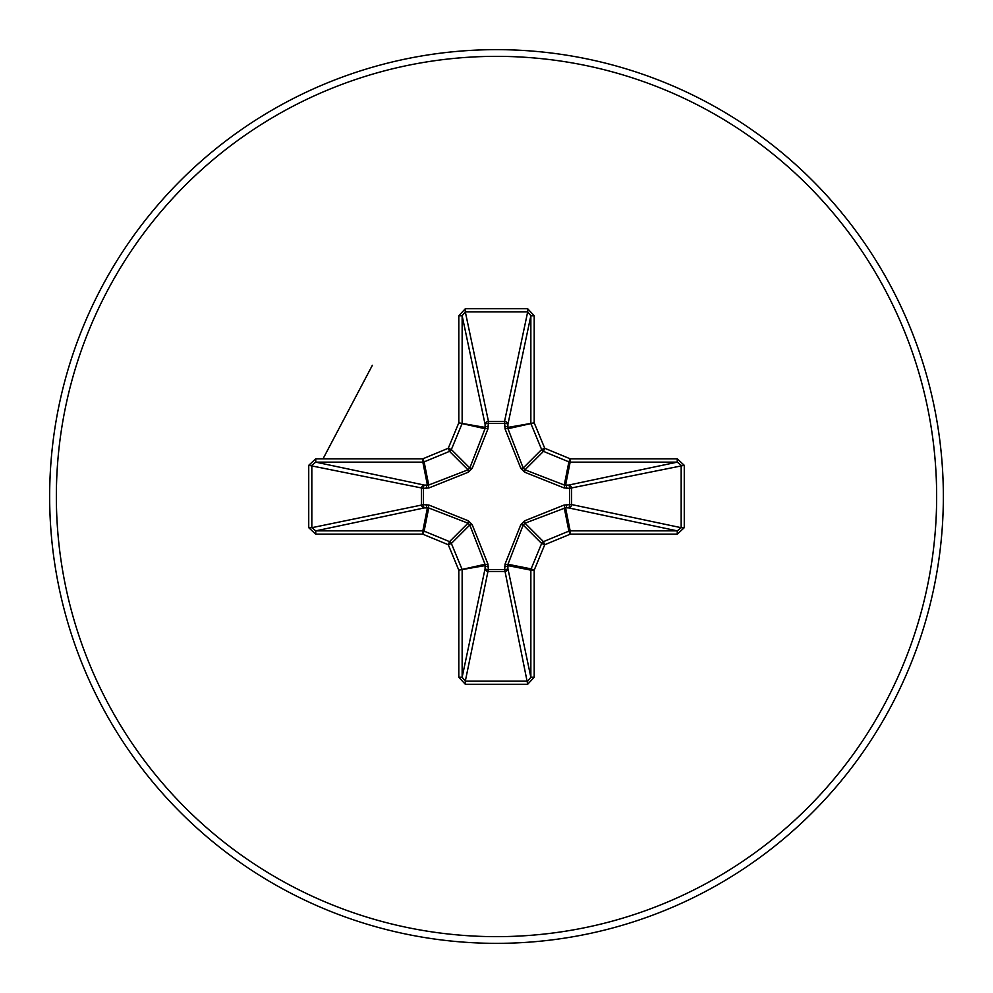 <?xml version="1.0" encoding="UTF-8"?>
<svg xmlns="http://www.w3.org/2000/svg" width="993" height="993" viewBox="0 0 993 993"><rect width="100%" height="100%" fill="white"/><g stroke="black" fill="none" stroke-linecap="round" stroke-linejoin="round"><path stroke-width="1.49" d="M566.705 504.593A3.351 1.142 -88.2 0 1 565.576 507.795L524.987 523.187L523.187 524.987L507.969 564.285L507.895 568.517A3.351 3.091 -11.9 0 1 504.556 571.62L488.444 571.62A3.351 3.091 11.9 0 1 485.105 568.517L485.031 564.285L469.813 524.987L468.013 523.187L428.715 507.969L424.483 507.895A3.351 3.091 78.1 0 1 421.38 504.556L421.38 488.444A3.351 3.091 101.9 0 1 424.483 485.105L428.715 485.031L468.013 469.813L469.813 468.013L485.031 428.715L485.105 424.483A3.351 1.142 -1.8 0 1 488.32 423.341L488.444 421.38L504.556 421.38L504.68 423.341L488.32 423.341L487.96 428.864L472.147 468.423L468.423 472.147L428.864 487.96L423.341 488.32L423.341 504.68L428.864 505.04L468.423 520.853L472.147 524.577L487.96 564.136L488.32 569.659L504.68 569.659L505.04 564.136L520.853 524.577L524.577 520.853L564.136 505.04L569.659 504.68L569.659 488.32L564.136 487.96L524.577 472.147L520.853 468.423L505.04 428.864L504.68 423.341A3.351 1.142 -178.2 0 1 507.895 424.483L507.969 428.715L523.187 468.013L524.987 469.813L564.285 485.031L568.517 485.105A3.351 3.091 -101.9 0 1 571.62 488.444L571.62 504.556L681.173 527.693L684.264 527.693L677.251 534.197L570.156 534.197L544.735 544.735L534.197 570.156L534.197 677.251L527.693 684.264L465.307 684.264L458.803 677.251L458.803 570.156L448.265 544.735L422.844 534.197L315.749 534.197L308.736 527.693L311.827 527.693L315.749 530.858L315.749 534.197M308.736 527.693L308.736 465.307L315.749 458.803L422.844 458.803L448.265 448.265L458.803 422.844L458.803 315.749L465.307 308.736L527.693 308.736L527.693 311.827L504.556 421.38A3.351 3.091 -168.1 0 1 507.895 424.483L530.858 315.749L527.693 311.827L465.307 311.827L462.142 315.749L462.142 422.844A3.351 3.339 101.2 0 1 461.882 424.123L451.356 449.544A3.351 3.339 135 0 1 449.544 451.356L424.123 461.882L428.715 485.031A3.351 1.03 -110.9 0 0 428.864 487.96M677.251 534.197L677.251 530.858L568.517 507.895A3.351 3.091 -78.1 0 0 571.62 504.556L569.659 504.68A3.351 1.142 -88.2 0 1 568.517 507.895L565.576 507.795L570.156 530.858L677.251 530.858L681.173 527.693L681.173 465.307L677.251 462.142L570.156 462.142L565.576 485.205A3.351 1.142 88.2 0 1 566.705 488.407M496.5 943.35A446.85 446.85 0 0 0 943.35 496.5A446.85 446.85 0 0 0 496.5 49.65A446.85 446.85 0 0 0 49.65 496.5A446.85 446.85 0 0 0 496.5 943.35A446.85 446.85 0 0 1 49.65 496.5A446.85 446.85 0 0 1 496.5 49.65M372.363 365.287L323.035 458.803M527.693 308.736L534.197 315.749L534.197 422.844L544.735 448.265L570.156 458.803L677.251 458.803L684.264 465.307L684.264 527.693M315.749 458.803L315.749 462.142L311.827 465.307L311.827 527.693L423.341 504.68A3.351 1.142 88.2 0 0 424.483 507.895L315.749 530.858L422.844 530.858L427.424 507.795A3.351 1.142 88.2 0 1 426.295 504.593M428.864 505.04A3.351 1.03 110.9 0 0 428.715 507.969L424.123 531.118L449.544 541.644A3.351 3.339 45 0 1 451.356 543.456L448.265 544.735L449.544 541.644L468.013 523.187L468.423 520.853M472.147 524.577L469.813 524.987L451.356 543.456L461.882 568.877A3.351 3.339 78.8 0 1 462.142 570.156L462.142 677.251L465.307 681.173L465.307 684.264M458.803 677.251L462.142 677.251L485.105 568.517A3.351 1.142 -178.2 0 0 488.32 569.659L465.307 681.173L527.693 681.173L530.858 677.251L534.197 677.251M527.693 684.264L504.68 569.659A3.351 1.142 -1.8 0 0 507.895 568.517L530.858 677.251L530.858 570.156A3.351 3.339 -78.8 0 1 531.118 568.877L534.197 570.156L530.858 570.156L507.795 565.576A3.351 1.142 -1.8 0 1 504.593 566.705M505.04 564.136A3.351 1.03 -159.1 0 0 507.969 564.285L531.118 568.877L541.644 543.456A3.351 3.339 -45 0 1 543.456 541.644L544.735 544.735L541.644 543.456L523.187 524.987L520.853 524.577M520.853 468.423L523.187 468.013L541.644 449.544L544.735 448.265L543.456 451.356A3.351 3.339 -135 0 1 541.644 449.544L531.118 424.123A3.351 3.339 -101.2 0 1 530.858 422.844L530.858 315.749L534.197 315.749M458.803 315.749L462.142 315.749L485.105 424.483A3.351 3.091 168.1 0 1 488.444 421.38L465.307 311.827L465.307 308.736M524.577 520.853L524.987 523.187L543.456 541.644L568.877 531.118L570.156 534.197L570.156 530.858A3.351 3.339 -11.2 0 0 568.877 531.118L564.285 507.969A3.351 1.03 -110.9 0 0 564.136 505.04M487.96 564.136A3.351 1.03 159.1 0 1 485.031 564.285L458.803 570.156L485.205 565.576A3.351 1.142 -178.2 0 0 488.407 566.705M684.264 465.307L569.659 488.32A3.351 1.142 88.2 0 0 568.517 485.105L677.251 462.142L677.251 458.803M564.136 487.96A3.351 1.03 110.9 0 0 564.285 485.031L568.877 461.882L543.456 451.356L524.987 469.813L524.577 472.147M505.04 428.864A3.351 1.03 159.1 0 1 507.969 428.715L534.197 422.844L507.795 427.424A3.351 1.142 -178.2 0 0 504.593 426.295M426.295 488.407A3.351 1.142 -88.2 0 1 427.424 485.205L422.844 462.142L315.749 462.142L424.483 485.105A3.351 1.142 -88.2 0 0 423.341 488.32L308.736 465.307M472.147 468.423L469.813 468.013L451.356 449.544L448.265 448.265L449.544 451.356L468.013 469.813L468.423 472.147M488.407 426.295A3.351 1.142 -1.8 0 0 485.205 427.424L458.803 422.844L485.031 428.715A3.351 1.03 -159.1 0 1 487.96 428.864M424.123 531.118L422.844 534.197L422.844 530.858A3.351 3.339 11.2 0 1 424.123 531.118M422.844 458.803L424.123 461.882A3.351 3.339 168.8 0 1 422.844 462.142L422.844 458.803M570.156 458.803L568.877 461.882A3.351 3.339 -168.8 0 0 570.156 462.142L570.156 458.803M496.5 936.647A440.147 440.147 0 0 0 936.647 496.5A440.147 440.147 0 0 0 496.5 56.353A440.147 440.147 0 0 0 56.353 496.5A440.147 440.147 0 0 0 496.5 936.647"/></g></svg>
